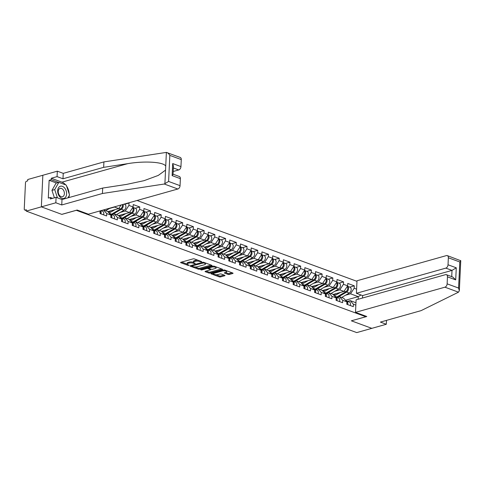 <?xml version="1.0" encoding="UTF-8"?>
<svg xmlns="http://www.w3.org/2000/svg" width="485" height="485" viewBox="0 0 485 485"><rect width="100%" height="100%" fill="white"/><g stroke="black" fill="none" stroke-linecap="round" stroke-linejoin="round"><path stroke-width="0.73" d="M199.729 260.881L199.699 261.488L201.578 261.87L201.578 261.56L194.406 258.923A0.958 0.309 -177.3 0 0 193.054 258.869L180.875 262.3A0.958 0.309 -177.3 0 0 180.59 262.5A0.958 0.309 -177.3 0 0 180.869 262.737L188.041 265.374L189.186 265.271L188.059 264.762A3.062 0.994 -177.3 0 1 187.168 264.01A3.062 0.994 -177.3 0 1 188.065 263.361L189.083 263.076A3.062 0.994 -177.3 0 1 193.406 263.258L194.333 263.604L195.285 263.337L194.358 262.991L194.333 263.604M228.005 274.377A0.958 0.309 -177.3 0 0 229.356 274.431L232.776 273.473A0.958 0.309 -177.3 0 0 233.055 273.267A0.958 0.309 -177.3 0 0 232.776 273.031L224.81 270.103A0.958 0.309 -177.3 0 0 223.458 270.048L211.278 273.473A0.958 0.309 -177.3 0 0 210.999 273.679A0.958 0.309 -177.3 0 0 211.278 273.916L219.244 276.844A0.958 0.309 -177.3 0 0 220.596 276.899L224.719 275.735A0.958 0.309 -177.3 0 0 225.004 275.535A0.958 0.309 -177.3 0 0 224.725 275.298L221.318 274.043A0.958 0.309 -177.3 0 0 219.966 273.989L217.917 274.565A2.558 0.831 -177.3 0 1 215.11 274.625A2.558 0.831 -177.3 0 1 213.552 273.782A2.558 0.831 -177.3 0 1 214.303 273.237L222.324 270.982A2.558 0.831 -177.3 0 1 225.125 270.921A2.558 0.831 -177.3 0 1 226.689 271.764A2.558 0.831 -177.3 0 1 225.937 272.309L224.597 272.685A0.958 0.309 -177.3 0 0 224.319 272.885A0.958 0.309 -177.3 0 0 224.597 273.122L228.005 274.377L228.047 273.455A0.958 0.309 -177.3 0 0 229.399 273.51L232.054 272.764M199.699 261.488A3.062 0.994 -177.3 0 0 195.376 261.306L194.358 261.591A3.062 0.994 -177.3 0 0 193.46 262.239A3.062 0.994 -177.3 0 0 194.358 262.991M56.502 183.015L49.137 180.305L48.3 198.08L50.367 197.498L50.301 198.971L56.09 197.34L62.001 199.517L102.681 188.065L126.712 184.379L144.033 180.675L158.286 175.412L165.543 170.132L166.379 152.405L180.22 157.431A2.922 1.928 110.2 0 1 181.281 159.595L169.829 155.382C168.798 153.66 167.652 152.666 166.379 152.405L103.917 161.905L63.238 173.357L57.321 171.181L42.844 175.261L41.358 206.852L61.85 214.388L76.327 210.308L365.817 316.735L351.34 320.809L371.831 328.345L356.736 332.595L26.257 211.102L26.323 209.72L25.22 210.035L26.287 210.429M25.22 210.035A1.461 0.964 -69.8 0 1 24.777 210.023A1.461 0.964 -69.8 0 1 24.25 208.944L25.481 182.875A1.461 0.964 -69.8 0 1 26.578 181.202L27.681 180.893L27.748 179.511L42.844 175.261L41.358 206.852L26.257 211.102M211.781 265.756A0.958 0.309 -177.3 0 0 212.066 265.55A0.958 0.309 -177.3 0 0 211.787 265.313L203.821 262.385A0.958 0.309 -177.3 0 0 202.469 262.33L190.29 265.756A0.958 0.309 -177.3 0 0 190.005 265.962A0.958 0.309 -177.3 0 0 190.284 266.198L198.25 269.126A0.958 0.309 -177.3 0 0 199.602 269.181L211.781 265.756L211.806 265.319M214.315 266.247L222.282 269.175A0.958 0.309 -177.3 0 1 222.56 269.411A0.958 0.309 -177.3 0 1 222.282 269.611L210.096 273.043A0.958 0.309 -177.3 0 1 208.744 272.982L205.337 271.733A0.958 0.309 -177.3 0 1 205.058 271.497A0.958 0.309 -177.3 0 1 205.337 271.291L210.278 269.902A0.958 0.309 -177.3 0 0 210.563 269.696A0.958 0.309 -177.3 0 0 210.284 269.46L208.023 268.629A0.958 0.309 -177.3 0 0 206.671 268.575L201.524 270.024L200.578 269.672L212.963 266.186A0.958 0.309 -177.3 0 1 214.315 266.247M365.848 316.159L365.817 316.735M356.972 281.336L137.049 200.493M349.782 287.108L354.299 285.841L347.769 283.434L347.654 285.829L343.986 291.406L333.11 294.468M354.299 285.841L354.183 288.236L356.602 289.121M355.844 305.15L353.432 304.259L353.316 306.653L346.787 304.253L346.896 301.858L342.701 300.318L342.592 302.713L336.057 300.312L336.172 297.917L331.976 296.371L331.861 298.766L325.332 296.365A3.219 2.122 -69.8 0 0 325.441 294.007M315.505 289.503L318.021 288.793L322.216 290.339L325.441 293.971L325.332 296.365M325.441 293.971L321.252 292.431L321.137 294.825L314.601 292.425A3.219 2.122 -69.8 0 0 314.716 290.06M304.78 285.562L307.29 284.853L311.485 286.392L314.716 290.03L314.601 292.425M314.716 290.03L310.521 288.484L310.406 290.885L303.877 288.478A3.219 2.122 -69.8 0 0 303.986 286.12M294.049 281.615L296.565 280.906L300.761 282.452L303.992 286.083L303.877 288.478M303.992 286.083L299.797 284.543L299.681 286.938L293.152 284.537A3.219 2.122 -69.8 0 0 293.261 282.173M283.325 277.675L285.841 276.965L290.03 278.505L293.261 282.143L293.152 284.537M293.261 282.143L289.066 280.603L288.957 282.998L282.422 280.591A3.219 2.122 -69.8 0 0 282.537 278.232M272.594 273.728L275.11 273.019L279.305 274.565L282.537 278.196L282.422 280.591M282.537 278.196L278.341 276.656L278.226 279.051L271.697 276.65A3.219 2.122 -69.8 0 0 271.806 274.292M261.87 269.787L264.386 269.078L268.581 270.618L271.806 274.255L271.697 276.65M271.806 274.255L267.611 272.715L267.502 275.11L260.966 272.709L261.082 270.309L256.886 268.769L256.771 271.163L250.242 268.763L250.357 266.368L246.162 264.828L246.047 267.223L239.511 264.822L239.626 262.427L235.431 260.881L235.322 263.276L228.787 260.875A3.219 2.122 -69.8 0 0 228.896 258.517M218.959 254.013L221.475 253.303L225.67 254.843L228.902 258.481L228.787 260.875M227.823 257.268L227.859 257.286A3.219 2.122 -69.8 0 1 228.884 258.463L224.707 256.941L224.591 259.336L218.062 256.935A3.219 2.122 -69.8 0 0 218.171 254.57M208.235 250.066L210.751 249.363L214.94 250.903L218.171 254.54L218.062 256.935M218.171 254.54L213.976 252.994L213.867 255.389L207.331 252.988A3.219 2.122 -69.8 0 0 207.447 250.63M197.51 246.125L200.02 245.416L204.215 246.962L207.447 250.593L207.331 252.988M207.447 250.593L203.251 249.054L203.136 251.448L196.607 249.047A3.219 2.122 -69.8 0 0 196.716 246.683M186.78 242.179L189.296 241.475L193.491 243.015L196.716 246.653L196.607 249.047M196.716 246.653L192.527 245.107L192.412 247.502L185.876 245.101A3.219 2.122 -69.8 0 0 185.991 242.742M176.055 238.238L178.565 237.529L182.76 239.075L185.991 242.706L185.876 245.101M185.991 242.706L181.796 241.166L181.687 243.561L175.152 241.16L175.267 238.765L171.072 237.22L170.956 239.614L164.427 237.213L164.536 234.819L160.341 233.279L160.232 235.674L153.696 233.273L153.812 230.878L149.616 229.338L149.501 231.733L142.972 229.326L143.081 226.931L138.886 225.392L138.777 227.786L132.241 225.386L132.356 222.991L128.161 221.451L128.046 223.846L121.517 221.445A3.219 2.122 -69.8 0 0 121.626 219.081M111.689 214.576L114.205 213.867L118.401 215.413L121.632 219.044L121.517 221.445M121.632 219.044L117.437 217.504L117.322 219.899L110.792 217.498A3.219 2.122 -69.8 0 0 110.901 215.14M103.505 209.938L107.67 211.466L110.901 215.104L110.792 217.498M110.901 215.104L106.706 213.564L106.597 215.958L100.062 213.558A3.219 2.122 -69.8 0 0 100.171 211.193M99.971 210.933L100.062 213.558M100.177 211.163L99.734 210.999M128.604 202.869L129.028 203.027L128.919 205.422L133.114 206.962L129.446 212.539L118.57 215.601M135.242 208.241L139.759 206.968L133.223 204.567L133.114 206.962M139.759 206.968L139.644 209.362L143.839 210.908L140.177 216.48L129.295 219.547M145.967 212.181L150.483 210.914L143.954 208.514L143.839 210.908M150.483 210.914L150.374 213.309L154.563 214.849L150.902 220.426L140.019 223.488M156.691 216.128L161.214 214.855L154.679 212.454L154.563 214.849M161.214 214.855L161.099 217.25L165.294 218.796L161.626 224.367L150.75 227.435M167.422 220.069L171.939 218.802L165.409 216.401L165.294 218.796M171.939 218.802L171.823 221.196L176.019 222.736L172.357 228.314L161.475 231.375M178.147 224.015L182.663 222.742L176.134 220.342L176.019 222.736M182.663 222.742L182.554 225.137L186.749 226.683L183.081 232.254L172.205 235.316M188.877 227.956L193.394 226.689L186.858 224.282L186.749 226.683M193.394 226.689L193.279 229.084L197.474 230.624L193.812 236.201L182.93 239.263M199.602 231.903L204.118 230.63L197.589 228.229L197.474 230.624M204.118 230.63L204.009 233.024L208.204 234.564L204.537 240.142L193.654 243.203M210.332 235.843L214.849 234.576L208.314 232.169L208.204 234.564M214.849 234.576L214.734 236.971L218.929 238.511L215.267 244.088L204.385 247.15M221.057 239.79L225.573 238.517L219.044 236.116L218.929 238.511M225.573 238.517L225.458 240.912L229.654 242.451L225.992 248.029L215.11 251.091M231.781 243.731L236.304 242.458L229.769 240.057L229.654 242.451M236.304 242.458L236.189 244.852L240.384 246.398L236.716 251.976L225.84 255.037M242.512 247.677L247.029 246.404L240.493 244.004L240.384 246.398M247.029 246.404L246.913 248.799L251.109 250.339L247.447 255.916L236.565 258.978M253.237 251.618L257.753 250.345L251.224 247.944L251.109 250.339M257.753 250.345L257.644 252.74L261.839 254.285L258.172 259.863L247.295 262.925M263.967 255.565L268.484 254.292L261.948 251.891L261.839 254.285M268.484 254.292L268.369 256.686L272.564 258.226L268.902 263.804L258.02 266.865M274.692 259.505L279.208 258.232L272.679 255.831L272.564 258.226M279.208 258.232L279.099 260.627L283.288 262.173L279.627 267.744L268.745 270.812M285.416 263.452L289.939 262.179L283.404 259.778L283.288 262.173M289.939 262.179L289.824 264.574L294.019 266.113L290.351 271.691L279.475 274.752M296.147 267.393L300.664 266.119L294.128 263.719L294.019 266.113M300.664 266.119L300.548 268.514L304.744 270.06L301.082 275.632L290.2 278.699M306.872 271.333L311.388 270.066L304.859 267.665L304.744 270.06M311.388 270.066L311.279 272.461L315.474 274.001L311.807 279.578L300.93 282.64M317.602 275.28L322.119 274.007L315.583 271.606L315.474 274.001M322.119 274.007L322.004 276.401L326.199 277.947L322.537 283.519L311.655 286.587M328.327 279.221L332.843 277.953L326.314 275.547L326.199 277.947M332.843 277.953L332.734 280.348L336.929 281.888L333.262 287.466L322.379 290.527M339.057 283.167L343.574 281.894L337.039 279.493L336.929 281.888M343.574 281.894L343.459 284.289L347.654 285.829M336.96 297.39L339.476 296.681L343.665 298.226L346.896 301.858M343.986 291.406L339.797 289.866L334.826 291.267M339.476 296.681L342.701 300.318M343.459 284.289L339.797 289.866M326.229 293.449L328.745 292.74L332.94 294.28L336.172 297.917M333.262 287.466L329.066 285.92L324.101 287.32M328.745 292.74L331.976 296.371M332.734 280.348L329.066 285.92M322.537 283.519L318.342 281.979L313.371 283.379M318.021 288.793L321.252 292.431M322.004 276.401L318.342 281.979M311.807 279.578L307.611 278.032L302.646 279.433M307.29 284.853L310.521 288.484M311.279 272.461L307.611 278.032M301.082 275.632L296.887 274.092L291.915 275.492M296.565 280.906L299.797 284.543M300.548 268.514L296.887 274.092M290.351 271.691L286.162 270.151L281.191 271.545M285.841 276.965L289.066 280.603M289.824 264.574L286.162 270.151M279.627 267.744L275.431 266.204L270.466 267.605M275.11 273.019L278.341 276.656M279.099 260.627L275.431 266.204M268.902 263.804L264.707 262.264L259.736 263.658M264.386 269.078L267.611 272.715M268.369 256.686L264.707 262.264M251.145 265.841L253.655 265.137L257.85 266.677L261.082 270.309M258.172 259.863L253.976 258.317L249.011 259.717M253.655 265.137L256.886 268.769M257.644 252.74L253.976 258.317M240.414 261.9L242.93 261.191L247.126 262.731L250.357 266.368M247.447 255.916L243.252 254.376L238.28 255.771M242.93 261.191L246.162 264.828M246.913 248.799L243.252 254.376M229.69 257.953L232.2 257.25L236.395 258.79L239.626 262.427A3.219 2.122 -69.8 0 0 238.59 261.227L238.553 261.215M236.716 251.976L232.521 250.43L227.556 251.83M232.2 257.25L235.431 260.881M236.189 244.852L232.521 250.43M225.992 248.029L221.797 246.489L216.825 247.89M221.475 253.303L224.707 256.941M225.458 240.912L221.797 246.489M215.267 244.088L211.072 242.542L206.101 243.943M210.751 249.363L213.976 252.994M214.734 236.971L211.072 242.542M204.537 240.142L200.341 238.602L195.376 240.002M200.02 245.416L203.251 249.054M204.009 233.024L200.341 238.602M193.812 236.201L189.617 234.655L184.646 236.056M189.296 241.475L192.527 245.107M193.279 229.084L189.617 234.655M183.081 232.254L178.886 230.714L173.921 232.115M178.565 237.529L181.796 241.166M182.554 225.137L178.886 230.714M165.324 234.297L167.84 233.588L172.036 235.128L175.267 238.765M172.357 228.314L168.162 226.768L163.19 228.168M167.84 233.588L171.072 237.22M171.823 221.196L168.162 226.768M154.6 230.351L157.116 229.641L161.305 231.187L164.536 234.819M161.626 224.367L157.437 222.827L152.466 224.228M157.116 229.641L160.341 233.279M161.099 217.25L157.437 222.827M143.869 226.41L146.385 225.701L150.58 227.241L153.812 230.878M150.902 220.426L146.706 218.887L141.741 220.281M146.385 225.701L149.616 229.338M150.374 213.309L146.706 218.887M133.145 222.463L135.661 221.754L139.856 223.3L143.081 226.931A3.219 2.122 -69.8 0 0 142.044 225.737L142.008 225.725M140.177 216.48L135.982 214.94L131.011 216.34M135.661 221.754L138.886 225.392M139.644 209.362L135.982 214.94M122.42 218.523L124.93 217.813L129.125 219.353L132.356 222.991A3.219 2.122 -69.8 0 0 131.32 221.79L131.277 221.778M129.446 212.539L125.251 210.999L120.286 212.394M124.93 217.813L128.161 221.451M128.919 205.422L125.251 210.999M121.092 204.985L118.722 208.592L107.84 211.66M118.722 208.592L114.527 207.053L109.555 208.453M114.205 213.867L117.437 217.504M103.487 209.938L106.706 213.564M358.136 299.257L358.257 296.65L350.522 293.807L345.55 295.207M345.472 300.251L358.257 296.65L361.004 294.983M347.684 301.33L350.2 300.627L355.96 302.743M350.2 300.627L353.432 304.259M354.183 288.236L350.522 293.807M124.512 204.3L129.028 203.027M197.874 260.202A3.062 0.994 -177.3 0 0 195.419 260.384L195.376 261.306M193.46 262.239L193.503 261.318A3.062 0.994 -177.3 0 1 194.406 260.669L195.419 260.384M187.168 264.01L187.21 263.088A3.062 0.994 -177.3 0 1 188.113 262.44L189.126 262.155A3.062 0.994 -177.3 0 1 193.448 262.337L193.473 262.349M181.639 262.082L187.18 264.119M194.825 266.932L198.292 268.205A0.958 0.309 -177.3 0 0 199.644 268.26L211.06 265.046M191.054 265.544L191.793 265.816M203.615 262.925L191.975 265.895L192.957 266.562A3.062 0.994 -177.3 0 0 197.28 266.75L204.591 264.689A3.062 0.994 -177.3 0 0 205.488 264.04A3.062 0.994 -177.3 0 0 204.597 263.288L203.615 262.925L203.645 262.337M205.488 264.04L205.531 263.119A3.062 0.994 -177.3 0 0 205.519 263.009M221.554 268.908L210.144 272.121L210.096 273.043M206.107 271.079L208.792 272.061A0.958 0.309 -177.3 0 0 210.144 272.121M208.695 267.944L208.065 267.708A0.958 0.309 -177.3 0 0 207.804 267.641M215.407 268.46A2.558 0.831 -177.3 0 0 216.158 267.914A2.558 0.831 -177.3 0 0 214.6 267.071A2.558 0.831 -177.3 0 0 211.793 267.132L208.968 267.926A0.958 0.309 -177.3 0 0 208.689 268.126A0.958 0.309 -177.3 0 0 208.968 268.363L211.23 269.193A0.958 0.309 -177.3 0 0 212.582 269.254L215.407 268.46M216.158 267.914L216.201 266.992A2.558 0.831 -177.3 0 0 216.195 266.938M225.367 272.467L228.047 273.455M226.689 271.764L226.731 270.842A2.558 0.831 -177.3 0 0 226.731 270.806M213.6 272.819A2.558 0.831 -177.3 0 0 213.6 272.861L213.552 273.782M216.037 274.728L219.287 275.923A0.958 0.309 -177.3 0 0 220.639 275.977L223.997 275.031M212.048 273.261L213.558 273.813M60.146 186.331A6.335 4.298 74.3 0 0 58.121 193.903A6.335 4.298 74.3 0 0 64.123 198.341A6.335 4.298 74.3 0 0 66.148 190.763A6.335 4.298 74.3 0 0 60.146 186.331M59.958 188.453A4.335 2.94 74.3 0 0 58.527 193.503A4.335 2.94 74.3 0 0 62.492 196.74A4.335 2.94 74.3 0 0 62.68 196.68A4.335 2.94 74.3 0 0 64.111 191.63A4.335 2.94 74.3 0 0 60.146 188.392A4.335 2.94 74.3 0 0 59.958 188.453M54.417 197.813L51.956 190.381L56.072 183.136L58.831 182.36L66.251 185.088L69.561 195.067L67.985 197.831M57.442 197.838L54.714 189.605L58.831 182.36M51.956 190.381L54.714 189.605M164.276 184.015L168.598 181.451L180.05 185.658A2.922 1.928 110.2 0 1 177.85 189.004L164.276 184.015L102.426 193.503L61.747 204.955L55.836 202.779L41.358 206.852L61.777 214.364L77.151 210.035L88.428 214.182L177.85 189.004M102.681 188.065L102.426 193.503M56.09 197.34L55.836 202.779M62.001 199.517L61.747 204.955M181.281 159.595L180.947 166.591A2.922 1.928 110.2 0 1 178.747 169.938L173.375 167.962M173.212 171.496L178.747 169.938M49.137 180.305L51.204 179.723L51.277 178.25L57.066 176.619L57.321 171.181M63.238 173.357L62.983 178.789L57.066 176.619M103.917 161.905L103.657 167.343L62.983 178.789M165.731 166.119C163.7 161.978 144.773 160.753 127.688 163.657L103.657 167.343M173.078 174.206L179.323 176.498A2.922 1.928 110.2 0 1 180.378 178.662L180.05 185.658M51.277 178.25L61.934 182.166A10.967 7.439 -105.7 0 1 65.639 184.864M66.597 186.113A10.967 7.439 -105.7 0 1 69.173 193.903M69.155 195.77A10.967 7.439 -105.7 0 1 68.888 197.583M50.367 197.498L52.61 198.323M58.576 182.433L51.204 179.723M180.378 178.662L172.126 175.625L173.072 174.364L173.454 166.258L172.696 163.56L180.947 166.591M355.505 312.358L444.927 287.187A2.922 1.928 -69.8 0 0 447.128 283.84L447.455 276.844A2.922 1.928 -69.8 0 0 446.394 274.68A2.922 1.928 -69.8 0 0 445.515 274.662L356.099 299.833L355.505 312.358L366.781 316.505L351.413 320.791M447.128 283.84L458.574 288.054L459.331 290.751L458.501 292.176L421.071 310.642L380.398 322.095L386.309 324.265L386.496 320.379M386.309 324.265L371.831 328.345L351.407 320.834M448.025 264.774L448.352 257.771A2.922 1.928 -69.8 0 0 447.297 255.613A2.922 1.928 -69.8 0 0 446.418 255.595L356.996 280.767L356.408 293.292L445.824 268.12A2.922 1.928 -69.8 0 0 448.025 264.774L456.276 267.811L452.014 270.394L362.592 295.571L362.477 298.039M362.592 295.571L356.408 293.292M446.394 274.68L452.784 277.026L455.706 279.875L447.455 276.844M447.297 255.613L460.75 260.724L459.331 290.751M460.362 260.481C461.005 260.506 460.823 261.009 459.804 261.985L448.352 257.771M110.295 208.023L105.651 210.726M108.385 212.266A3.607 2.376 -69.8 0 0 108.785 212.078L111.071 210.751M122.39 204.621A3.219 2.122 110.2 0 1 120.547 208.95L111.58 214.158A4.874 3.213 110.2 0 1 111.144 214.376M115.06 209.629L109.107 213.085M108.579 212.187L108.179 212.042M123.069 204.427A3.219 2.122 110.2 0 1 121.371 209.253L112.696 214.297M124.087 204.143L124.76 204.385A3.219 2.122 110.2 0 1 125.894 207.101A3.219 2.122 110.2 0 1 124.021 210.223L116.376 214.667M121.838 207.568A1.952 1.285 -69.8 0 0 122.378 206.113M119.11 216.213A3.607 2.376 -69.8 0 0 119.516 216.019L121.796 214.691M132.702 207.586A3.219 2.122 110.2 0 1 131.271 212.891L122.311 218.104A4.874 3.213 110.2 0 1 121.868 218.323M125.785 213.57L119.837 217.025M119.304 216.128L118.904 215.983M127.1 218.614L134.745 214.17A3.219 2.122 110.2 0 0 136.618 211.048A3.219 2.122 110.2 0 0 135.485 208.332L132.848 207.362A3.219 2.122 110.2 0 1 133.975 210.084A3.219 2.122 110.2 0 1 132.102 213.194L123.42 218.238M132.569 211.508A1.952 1.285 -69.8 0 0 133.102 210.06M129.834 220.154A3.607 2.376 -69.8 0 0 130.241 219.96L132.526 218.638M143.433 211.527A3.219 2.122 110.2 0 1 142.002 216.837L133.035 222.045A4.874 3.213 110.2 0 1 132.599 222.263M136.509 217.51L130.562 220.972M130.035 220.075L129.634 219.923M137.831 222.554L145.476 218.111A3.219 2.122 110.2 0 0 147.349 214.988A3.219 2.122 110.2 0 0 146.209 212.272L143.578 211.308A3.219 2.122 110.2 0 1 144.7 214.024A3.219 2.122 110.2 0 1 142.826 217.141L134.151 222.185M143.293 215.455A1.952 1.285 -69.8 0 0 143.827 214M100.898 213.861A3.219 2.122 -69.8 0 0 100.619 210.751M103.541 214.837A3.219 2.122 -69.8 0 0 102.608 211.242L100.989 210.642M100.225 212.963A1.952 1.285 110.2 0 1 100.11 213.576M111.623 217.807A3.219 2.122 -69.8 0 0 110.689 214.206A3.219 2.122 -69.8 0 0 110.253 214.121M114.272 218.777A3.219 2.122 -69.8 0 0 113.338 215.182L110.689 214.206M110.956 216.91A1.952 1.285 110.2 0 1 110.835 217.516M110.883 215.085A3.219 2.122 -69.8 0 0 109.865 213.903L109.828 213.891M122.353 221.748A3.219 2.122 -69.8 0 0 121.414 218.153A3.219 2.122 -69.8 0 0 120.977 218.068M124.997 222.724A3.219 2.122 -69.8 0 0 124.063 219.123L121.414 218.153M121.68 220.851A1.952 1.285 110.2 0 1 121.565 221.457M121.608 219.026A3.219 2.122 -69.8 0 0 120.589 217.85L120.553 217.838M133.078 225.695A3.219 2.122 -69.8 0 0 132.144 222.094A3.219 2.122 -69.8 0 0 131.708 222.009M135.727 226.665A3.219 2.122 -69.8 0 0 134.788 223.07L132.144 222.094M132.405 224.797A1.952 1.285 110.2 0 1 132.29 225.404M132.253 225.392A3.219 2.122 -69.8 0 0 132.356 223.021M143.802 229.635A3.219 2.122 -69.8 0 0 142.869 226.04A3.219 2.122 -69.8 0 0 142.432 225.955M146.452 230.611A3.219 2.122 -69.8 0 0 145.518 227.01L142.869 226.04M143.136 228.738A1.952 1.285 110.2 0 1 143.02 229.344M142.978 229.332A3.219 2.122 -69.8 0 0 143.081 226.968M140.565 224.1A3.607 2.376 -69.8 0 0 140.971 223.906L143.251 222.579M154.157 215.467A3.219 2.122 110.2 0 1 152.726 220.778L143.76 225.992A4.874 3.213 110.2 0 1 143.324 226.204M147.24 221.457L141.287 224.913M140.759 224.015L140.359 223.87M148.555 226.501L156.2 222.057A3.219 2.122 110.2 0 0 158.074 218.935A3.219 2.122 110.2 0 0 156.94 216.219L154.303 215.249A3.219 2.122 110.2 0 1 155.424 217.971A3.219 2.122 110.2 0 1 153.551 221.081L144.876 226.125M154.024 219.396A1.952 1.285 -69.8 0 0 154.557 217.947M154.533 233.582A3.219 2.122 -69.8 0 0 153.6 229.981A3.219 2.122 -69.8 0 0 153.157 229.896M157.176 234.552A3.219 2.122 -69.8 0 0 156.243 230.957L153.6 229.981M153.86 232.685A1.952 1.285 110.2 0 1 153.745 233.291M153.709 233.273A3.219 2.122 -69.8 0 0 153.812 230.908M153.793 230.854A3.219 2.122 -69.8 0 0 152.769 229.678L152.733 229.666M151.29 228.041A3.607 2.376 -69.8 0 0 151.696 227.847L153.981 226.525M164.888 219.414A3.219 2.122 110.2 0 1 163.457 224.725L154.491 229.932A4.874 3.213 110.2 0 1 154.054 230.151M157.964 225.398L152.017 228.859M151.49 227.962L151.09 227.811M159.286 230.442L166.931 225.998A3.219 2.122 110.2 0 0 168.804 222.876A3.219 2.122 110.2 0 0 167.664 220.16L165.033 219.19A3.219 2.122 110.2 0 1 166.155 221.912A3.219 2.122 110.2 0 1 164.282 225.028L155.606 230.066M164.748 223.342A1.952 1.285 -69.8 0 0 165.282 221.887M165.258 237.523A3.219 2.122 -69.8 0 0 164.324 233.928A3.219 2.122 -69.8 0 0 163.888 233.843M167.907 238.493A3.219 2.122 -69.8 0 0 166.973 234.898L164.324 233.928M164.591 236.625A1.952 1.285 110.2 0 1 164.476 237.232M164.433 237.22A3.219 2.122 -69.8 0 0 164.536 234.855M164.518 234.801A3.219 2.122 -69.8 0 0 163.5 233.624L163.463 233.606M162.02 231.988A3.607 2.376 -69.8 0 0 162.42 231.794L164.706 230.466M175.612 223.355A3.219 2.122 110.2 0 1 174.182 228.665L165.215 233.879A4.874 3.213 110.2 0 1 164.779 234.091M168.695 229.344L162.742 232.8M162.214 231.903L161.814 231.757M170.011 234.382L177.655 229.945A3.219 2.122 110.2 0 0 179.529 226.816A3.219 2.122 110.2 0 0 178.395 224.106L175.758 223.136A3.219 2.122 110.2 0 1 176.879 225.852A3.219 2.122 110.2 0 1 175.006 228.968L166.331 234.012M175.479 227.283A1.952 1.285 -69.8 0 0 176.013 225.828M175.988 241.463A3.219 2.122 -69.8 0 0 175.049 237.868A3.219 2.122 -69.8 0 0 174.612 237.783M178.632 242.439A3.219 2.122 -69.8 0 0 177.698 238.844L175.049 237.868M175.315 240.566A1.952 1.285 110.2 0 1 175.2 241.178M175.164 241.16A3.219 2.122 -69.8 0 0 175.261 238.796M175.249 238.741A3.219 2.122 -69.8 0 0 174.224 237.565L174.188 237.553M172.745 235.928A3.607 2.376 -69.8 0 0 173.151 235.734L175.431 234.413M186.337 227.301A3.219 2.122 110.2 0 1 184.912 232.606L175.946 237.82A4.874 3.213 110.2 0 1 175.503 238.038M179.42 233.285L173.472 236.747M172.939 235.849L172.539 235.698M180.735 238.329L188.38 233.885A3.219 2.122 110.2 0 0 190.253 230.763A3.219 2.122 110.2 0 0 189.12 228.047L186.482 227.077A3.219 2.122 110.2 0 1 187.61 229.799A3.219 2.122 110.2 0 1 185.737 232.909L177.055 237.953M186.204 231.23A1.952 1.285 -69.8 0 0 186.737 229.775M186.713 245.41A3.219 2.122 -69.8 0 0 185.779 241.815A3.219 2.122 -69.8 0 0 185.343 241.724M189.362 246.38A3.219 2.122 -69.8 0 0 188.422 242.785L185.779 241.815M186.04 244.513A1.952 1.285 110.2 0 1 185.925 245.119M185.973 242.688A3.219 2.122 -69.8 0 0 184.955 241.512L184.912 241.494M183.469 239.875A3.607 2.376 -69.8 0 0 183.876 239.681L186.161 238.353M197.068 231.242A3.219 2.122 110.2 0 1 195.637 236.553L186.67 241.76A4.874 3.213 110.2 0 1 186.234 241.979M190.15 237.232L184.197 240.687M183.669 239.79L183.269 239.645M191.466 242.27L199.111 237.826A3.219 2.122 110.2 0 0 200.984 234.704A3.219 2.122 110.2 0 0 199.85 231.994L197.213 231.024A3.219 2.122 110.2 0 1 198.335 233.74A3.219 2.122 110.2 0 1 196.461 236.856L187.786 241.9M196.928 235.17A1.952 1.285 -69.8 0 0 197.468 233.715M197.437 249.351A3.219 2.122 -69.8 0 0 196.504 245.756A3.219 2.122 -69.8 0 0 196.067 245.671M200.087 250.327A3.219 2.122 -69.8 0 0 199.153 246.732L196.504 245.756M196.771 248.453A1.952 1.285 110.2 0 1 196.655 249.066M196.698 246.629A3.219 2.122 -69.8 0 0 195.679 245.452L195.643 245.44M194.2 243.816A3.607 2.376 -69.8 0 0 194.606 243.622L196.886 242.294M207.792 235.189A3.219 2.122 110.2 0 1 206.361 240.493L197.401 245.707A4.874 3.213 110.2 0 1 196.958 245.925M200.875 241.172L194.928 244.634M194.394 243.731L193.994 243.585M202.19 246.216L209.835 241.772A3.219 2.122 110.2 0 0 211.709 238.65A3.219 2.122 110.2 0 0 210.575 235.934L207.938 234.964A3.219 2.122 110.2 0 1 209.059 237.686A3.219 2.122 110.2 0 1 207.186 240.796L198.51 245.84M207.659 239.117A1.952 1.285 -69.8 0 0 208.192 237.662M208.168 253.297A3.219 2.122 -69.8 0 0 207.234 249.702A3.219 2.122 -69.8 0 0 206.798 249.611M210.817 254.267A3.219 2.122 -69.8 0 0 209.878 250.672L207.234 249.702M207.495 252.4A1.952 1.285 110.2 0 1 207.38 253.006M207.428 250.575A3.219 2.122 -69.8 0 0 206.404 249.399L206.367 249.381M204.925 247.756A3.607 2.376 -69.8 0 0 205.331 247.568L207.616 246.241M218.523 239.129A3.219 2.122 110.2 0 1 217.092 244.44L208.126 249.648A4.874 3.213 110.2 0 1 207.689 249.866M211.599 245.119L205.652 248.575M205.125 247.677L204.725 247.532M212.921 250.157L220.566 245.713A3.219 2.122 110.2 0 0 222.439 242.591A3.219 2.122 110.2 0 0 221.299 239.881L218.668 238.911A3.219 2.122 110.2 0 1 219.79 241.627A3.219 2.122 110.2 0 1 217.917 244.743L209.241 249.787M218.383 243.058A1.952 1.285 -69.8 0 0 218.917 241.603M218.893 257.238A3.219 2.122 -69.8 0 0 217.959 253.643A3.219 2.122 -69.8 0 0 217.522 253.558M221.542 258.214A3.219 2.122 -69.8 0 0 220.608 254.619L217.959 253.643M218.226 256.341A1.952 1.285 110.2 0 1 218.111 256.953M218.153 254.516A3.219 2.122 -69.8 0 0 217.135 253.34L217.098 253.328M215.655 251.703A3.607 2.376 -69.8 0 0 216.061 251.509L218.341 250.181M229.247 243.076A3.219 2.122 110.2 0 1 227.817 248.381L218.85 253.594A4.874 3.213 110.2 0 1 218.414 253.813M222.33 249.06L216.377 252.521M215.849 251.618L215.449 251.472M223.646 254.104L231.29 249.66A3.219 2.122 110.2 0 0 233.164 246.538A3.219 2.122 110.2 0 0 232.03 243.822L229.393 242.852A3.219 2.122 110.2 0 1 230.514 245.574A3.219 2.122 110.2 0 1 228.641 248.684L219.966 253.728M229.114 247.004A1.952 1.285 -69.8 0 0 229.647 245.549M229.623 261.185A3.219 2.122 -69.8 0 0 228.684 257.59A3.219 2.122 -69.8 0 0 228.247 257.499M232.266 262.155A3.219 2.122 -69.8 0 0 231.333 258.56L228.684 257.59M228.95 260.287A1.952 1.285 110.2 0 1 228.835 260.894M226.38 255.643A3.607 2.376 -69.8 0 0 226.786 255.456L229.065 254.128M239.978 247.017A3.219 2.122 110.2 0 1 238.547 252.327L229.581 257.535A4.874 3.213 110.2 0 1 229.144 257.753M233.055 253.006L227.107 256.462M226.574 255.565L226.18 255.419M234.37 258.044L242.015 253.6A3.219 2.122 110.2 0 0 243.894 250.478A3.219 2.122 110.2 0 0 242.755 247.768L240.117 246.798A3.219 2.122 110.2 0 1 241.245 249.514A3.219 2.122 110.2 0 1 239.372 252.63L230.69 257.674M239.839 250.945A1.952 1.285 -69.8 0 0 240.372 249.49M240.348 265.125A3.219 2.122 -69.8 0 0 239.414 261.53A3.219 2.122 -69.8 0 0 238.978 261.445M242.997 266.101A3.219 2.122 -69.8 0 0 242.063 262.506L239.414 261.53M239.681 264.228A1.952 1.285 110.2 0 1 239.56 264.84M239.523 264.822A3.219 2.122 -69.8 0 0 239.626 262.458M237.11 259.59A3.607 2.376 -69.8 0 0 237.511 259.396L239.796 258.068M250.703 250.963A3.219 2.122 110.2 0 1 249.272 256.268L240.305 261.482A4.874 3.213 110.2 0 1 239.869 261.7M243.785 256.947L237.832 260.409M237.304 259.505L236.904 259.36M245.101 261.991L252.746 257.547A3.219 2.122 110.2 0 0 254.619 254.425A3.219 2.122 110.2 0 0 253.485 251.709L250.848 250.739A3.219 2.122 110.2 0 1 251.97 253.461A3.219 2.122 110.2 0 1 250.096 256.571L241.421 261.615M250.563 254.886A1.952 1.285 -69.8 0 0 251.103 253.437M251.078 269.072A3.219 2.122 -69.8 0 0 250.139 265.471A3.219 2.122 -69.8 0 0 249.702 265.386M253.722 270.042A3.219 2.122 -69.8 0 0 252.788 266.447L250.139 265.471M250.405 268.175A1.952 1.285 110.2 0 1 250.29 268.781M250.248 268.769A3.219 2.122 -69.8 0 0 250.351 266.404M250.333 266.35A3.219 2.122 -69.8 0 0 249.314 265.168L249.278 265.156M247.835 263.531A3.607 2.376 -69.8 0 0 248.241 263.343L250.521 262.015M261.427 254.904A3.219 2.122 110.2 0 1 259.996 260.215L251.036 265.422A4.874 3.213 110.2 0 1 250.593 265.641M254.51 260.894L248.562 264.349M248.029 263.452L247.629 263.306M255.825 265.932L263.47 261.488A3.219 2.122 110.2 0 0 265.344 258.366A3.219 2.122 110.2 0 0 264.21 255.65L261.573 254.686A3.219 2.122 110.2 0 1 262.694 257.402A3.219 2.122 110.2 0 1 260.827 260.518L252.145 265.562M261.294 258.832A1.952 1.285 -69.8 0 0 261.827 257.377M261.803 273.013A3.219 2.122 -69.8 0 0 260.869 269.417A3.219 2.122 -69.8 0 0 260.433 269.333M264.452 273.989A3.219 2.122 -69.8 0 0 263.513 270.387L260.869 269.417M261.13 272.115A1.952 1.285 110.2 0 1 261.015 272.722M260.978 272.709A3.219 2.122 -69.8 0 0 261.082 270.345M261.063 270.29A3.219 2.122 -69.8 0 0 260.045 269.114L260.002 269.102M258.56 267.477A3.607 2.376 -69.8 0 0 258.966 267.284L261.251 265.956M272.158 258.851A3.219 2.122 110.2 0 1 270.727 264.155L261.761 269.369A4.874 3.213 110.2 0 1 261.324 269.587M265.234 264.834L259.287 268.29M258.76 267.393L258.359 267.247M266.556 269.878L274.201 265.434A3.219 2.122 110.2 0 0 276.074 262.312A3.219 2.122 110.2 0 0 274.934 259.596L272.303 258.626A3.219 2.122 110.2 0 1 273.425 261.348A3.219 2.122 110.2 0 1 271.551 264.458L262.876 269.502M272.018 262.773A1.952 1.285 -69.8 0 0 272.552 261.324M272.528 276.959A3.219 2.122 -69.8 0 0 271.594 273.358A3.219 2.122 -69.8 0 0 271.157 273.273M275.177 277.929A3.219 2.122 -69.8 0 0 274.243 274.334L271.594 273.358M271.861 276.062A1.952 1.285 110.2 0 1 271.745 276.668M271.788 274.231A3.219 2.122 -69.8 0 0 270.769 273.055L270.733 273.043M269.29 271.418A3.607 2.376 -69.8 0 0 269.696 271.23L271.976 269.902M282.882 262.791A3.219 2.122 110.2 0 1 281.452 268.102L272.485 273.31A4.874 3.213 110.2 0 1 272.049 273.528M275.965 268.781L270.012 272.237M269.484 271.339L269.084 271.188M277.281 273.819L284.925 269.375A3.219 2.122 110.2 0 0 286.799 266.253A3.219 2.122 110.2 0 0 285.665 263.537L283.028 262.573A3.219 2.122 110.2 0 1 284.149 265.289A3.219 2.122 110.2 0 1 282.276 268.405L273.601 273.449M282.749 266.72A1.952 1.285 -69.8 0 0 283.282 265.265M283.258 280.9A3.219 2.122 -69.8 0 0 282.318 277.305A3.219 2.122 -69.8 0 0 281.882 277.22M285.901 281.876A3.219 2.122 -69.8 0 0 284.968 278.275L282.318 277.305M282.585 280.003A1.952 1.285 110.2 0 1 282.47 280.609M282.519 278.178A3.219 2.122 -69.8 0 0 281.494 277.002L281.458 276.99M280.015 275.365A3.607 2.376 -69.8 0 0 280.421 275.171L282.7 273.843M293.613 266.738A3.219 2.122 110.2 0 1 292.182 272.043L283.216 277.256A4.874 3.213 110.2 0 1 282.779 277.469M286.69 272.722L280.742 276.177M280.209 275.28L279.815 275.134M288.011 277.766L295.65 273.322A3.219 2.122 110.2 0 0 297.529 270.2A3.219 2.122 110.2 0 0 296.39 267.484L293.758 266.514A3.219 2.122 110.2 0 1 294.88 269.236A3.219 2.122 110.2 0 1 293.007 272.346L284.331 277.39M293.473 270.66A1.952 1.285 -69.8 0 0 294.007 269.211M293.983 284.847A3.219 2.122 -69.8 0 0 293.049 281.245A3.219 2.122 -69.8 0 0 292.613 281.161M296.632 285.817A3.219 2.122 -69.8 0 0 295.698 282.221L293.049 281.245M293.316 283.949A1.952 1.285 110.2 0 1 293.201 284.556M293.243 282.118A3.219 2.122 -69.8 0 0 292.225 280.942L292.188 280.93M290.745 279.305A3.607 2.376 -69.8 0 0 291.145 279.111L293.431 277.79M304.337 270.678A3.219 2.122 110.2 0 1 302.907 275.989L293.94 281.197A4.874 3.213 110.2 0 1 293.504 281.415M297.42 276.662L291.467 280.124M290.939 279.227L290.539 279.075M298.736 281.706L306.381 277.262A3.219 2.122 110.2 0 0 308.254 274.14A3.219 2.122 110.2 0 0 307.12 271.424L304.483 270.46A3.219 2.122 110.2 0 1 305.605 273.176A3.219 2.122 110.2 0 1 303.731 276.292L295.056 281.33M304.204 274.607A1.952 1.285 -69.8 0 0 304.738 273.152M304.713 288.787A3.219 2.122 -69.8 0 0 303.774 285.192A3.219 2.122 -69.8 0 0 303.337 285.107M307.357 289.763A3.219 2.122 -69.8 0 0 306.423 286.162L303.774 285.192M304.04 287.89A1.952 1.285 110.2 0 1 303.925 288.496M303.974 286.065A3.219 2.122 -69.8 0 0 302.949 284.889L302.913 284.871M301.47 283.252A3.607 2.376 -69.8 0 0 301.876 283.058L304.156 281.73M315.062 274.619A3.219 2.122 110.2 0 1 313.637 279.93L304.671 285.144A4.874 3.213 110.2 0 1 304.228 285.356M308.145 280.609L302.197 284.064M301.664 283.167L301.264 283.022M309.46 285.647L317.105 281.209A3.219 2.122 110.2 0 0 318.978 278.081A3.219 2.122 110.2 0 0 317.845 275.371L315.208 274.401A3.219 2.122 110.2 0 1 316.335 277.123A3.219 2.122 110.2 0 1 314.462 280.233L305.78 285.277M314.929 278.548A1.952 1.285 -69.8 0 0 315.462 277.093M315.438 292.728A3.219 2.122 -69.8 0 0 314.504 289.133A3.219 2.122 -69.8 0 0 314.068 289.048M318.087 293.704A3.219 2.122 -69.8 0 0 317.148 290.109L314.504 289.133M314.765 291.837A1.952 1.285 110.2 0 1 314.65 292.443M314.698 290.006A3.219 2.122 -69.8 0 0 313.68 288.83L313.637 288.817M312.195 287.193A3.607 2.376 -69.8 0 0 312.601 286.999L314.886 285.677M325.793 278.566A3.219 2.122 110.2 0 1 324.362 283.87L315.395 289.084A4.874 3.213 110.2 0 1 314.959 289.302M318.869 284.549L312.922 288.011M312.395 287.114L311.994 286.962M320.191 289.594L327.836 285.15A3.219 2.122 110.2 0 0 329.709 282.027A3.219 2.122 110.2 0 0 328.569 279.312L325.938 278.341A3.219 2.122 110.2 0 1 327.06 281.064A3.219 2.122 110.2 0 1 325.186 284.18L316.511 289.218M325.653 282.494A1.952 1.285 -69.8 0 0 326.187 281.039M326.162 296.674A3.219 2.122 -69.8 0 0 325.229 293.079A3.219 2.122 -69.8 0 0 324.792 292.995M328.812 297.644A3.219 2.122 -69.8 0 0 327.878 294.049L325.229 293.079M325.496 295.777A1.952 1.285 110.2 0 1 325.38 296.383M325.423 293.952A3.219 2.122 -69.8 0 0 324.404 292.776L324.368 292.758M322.925 291.139A3.607 2.376 -69.8 0 0 323.331 290.945L325.611 289.618M336.517 282.506A3.219 2.122 110.2 0 1 335.087 287.817L326.12 293.025A4.874 3.213 110.2 0 1 325.684 293.243M329.6 288.496L323.653 291.952M323.119 291.055L322.719 290.909M330.916 293.534L338.56 289.09A3.219 2.122 110.2 0 0 340.434 285.968A3.219 2.122 110.2 0 0 339.3 283.258L336.663 282.288A3.219 2.122 110.2 0 1 337.784 285.004A3.219 2.122 110.2 0 1 335.911 288.12L327.236 293.164M336.384 286.435A1.952 1.285 -69.8 0 0 336.917 284.98M336.893 300.615A3.219 2.122 -69.8 0 0 335.959 297.02A3.219 2.122 -69.8 0 0 335.523 296.935M339.542 301.591A3.219 2.122 -69.8 0 0 338.603 297.996L335.959 297.02M336.22 299.718A1.952 1.285 110.2 0 1 336.105 300.33M336.069 300.312A3.219 2.122 -69.8 0 0 336.172 297.948M336.154 297.893A3.219 2.122 -69.8 0 0 335.129 296.717L335.093 296.705M333.65 295.08A3.607 2.376 -69.8 0 0 334.056 294.886L336.341 293.558M347.248 286.453A3.219 2.122 110.2 0 1 345.817 291.758L336.851 296.972A4.874 3.213 110.2 0 1 336.414 297.19M340.325 292.437L334.377 295.898M333.85 294.995L333.45 294.85M341.646 297.481L349.291 293.037A3.219 2.122 110.2 0 0 351.164 289.915A3.219 2.122 110.2 0 0 350.024 287.199L347.393 286.229A3.219 2.122 110.2 0 1 348.515 288.951A3.219 2.122 110.2 0 1 346.642 292.061L337.966 297.105M347.108 290.382A1.952 1.285 -69.8 0 0 347.642 288.927M347.618 304.562A3.219 2.122 -69.8 0 0 346.684 300.967A3.219 2.122 -69.8 0 0 346.248 300.876M350.267 305.532A3.219 2.122 -69.8 0 0 349.333 301.937L346.684 300.967M346.951 303.665A1.952 1.285 110.2 0 1 346.836 304.271M346.793 304.259A3.219 2.122 -69.8 0 0 346.896 301.894M346.878 301.84A3.219 2.122 -69.8 0 0 345.86 300.664L345.823 300.645M194.406 260.669L194.358 261.591M193.448 262.337L193.406 263.258M189.126 262.155L189.083 263.076M188.113 262.44L188.065 263.361M188.071 264.768L188.041 265.374M180.893 262.294L180.869 262.737M200.657 261.227L200.626 261.827M199.644 268.26L199.602 269.181M198.292 268.205L198.25 269.126M190.308 265.756L190.284 266.198M202.7 262.282L202.669 262.888M192.005 265.277L191.975 265.895M204.621 262.682L204.597 263.288M222.3 269.181L222.282 269.611M208.792 272.061L208.744 272.982M205.361 271.285L205.337 271.733M210.308 268.86L210.284 269.46M208.065 267.708L208.023 268.629M206.701 267.95L206.671 268.575M201.554 269.399L201.524 270.024M211.824 266.507L211.793 267.132M208.999 267.302L208.968 267.926M224.616 272.679L224.597 273.122M222.354 270.357L222.324 270.982M214.334 272.612L214.303 273.237M224.743 275.304L224.719 275.735M220.639 275.977L220.596 276.899M219.287 275.923L219.244 276.844M211.296 273.467L211.278 273.916M232.794 273.037L232.776 273.473M229.399 273.51L229.356 274.431M164.9 183.839L165.543 170.132M169.829 155.382L168.598 181.451M172.126 175.625L172.696 163.56M61.934 182.166L127.688 163.657M458.574 288.054L459.804 261.985M456.276 267.811L455.706 279.875M458.501 292.176L444.927 287.187M451.723 276.638L452.014 270.394L445.824 268.12M120.547 208.95L118.892 208.338M111.58 214.158L109.325 213.327M124.021 210.223L121.371 209.253M131.271 212.891L129.616 212.285M122.311 218.104L120.056 217.274M134.745 214.17L132.102 213.194M142.002 216.837L140.341 216.225M133.035 222.045L130.78 221.215M145.476 218.111L142.826 217.141M152.726 220.778L151.071 220.172M143.76 225.992L141.505 225.161M156.2 222.057L153.551 221.081M163.457 224.725L161.796 224.112M154.491 229.932L152.235 229.102M166.931 225.998L164.282 225.028M174.182 228.665L172.527 228.053M165.215 233.879L162.96 233.049M177.655 229.945L175.006 228.968M184.912 232.606L183.251 232M175.946 237.82L173.691 236.989M188.38 233.885L185.737 232.909M195.637 236.553L193.982 235.94M186.67 241.76L184.415 240.936M199.111 237.826L196.461 236.856M206.361 240.493L204.706 239.887M197.401 245.707L195.146 244.876M209.835 241.772L207.186 240.796M217.092 244.44L215.431 243.828M208.126 249.648L205.87 248.823M220.566 245.713L217.917 244.743M227.817 248.381L226.162 247.774M218.85 253.594L216.595 252.764M231.29 249.66L228.641 248.684M238.547 252.327L236.886 251.715M229.581 257.535L227.326 256.71M242.015 253.6L239.372 252.63M249.272 256.268L247.617 255.662M240.305 261.482L238.05 260.651M252.746 257.547L250.096 256.571M259.996 260.215L258.341 259.602M251.036 265.422L248.781 264.592M263.47 261.488L260.827 260.518M270.727 264.155L269.066 263.549M261.761 269.369L259.505 268.538M274.201 265.434L271.551 264.458M281.452 268.102L279.796 267.49M272.485 273.31L270.23 272.479M284.925 269.375L282.276 268.405M292.182 272.043L290.521 271.436M283.216 277.256L280.96 276.426M295.65 273.322L293.007 272.346M302.907 275.989L301.252 275.377M293.94 281.197L291.685 280.366M306.381 277.262L303.731 276.292M313.637 279.93L311.976 279.318M304.671 285.144L302.416 284.313M317.105 281.209L314.462 280.233M324.362 283.87L322.701 283.264M315.395 289.084L313.14 288.254M327.836 285.15L325.186 284.18M335.087 287.817L333.431 287.205M326.12 293.025L323.865 292.2M338.56 289.09L335.911 288.12M345.817 291.758L344.156 291.152M336.851 296.972L334.595 296.141M349.291 293.037L346.642 292.061M24.777 210.023L26.281 210.575M191.811 265.331L191.781 266.041M210.593 268.963L210.563 269.696M208.726 267.38L208.689 268.126"/></g></svg>
